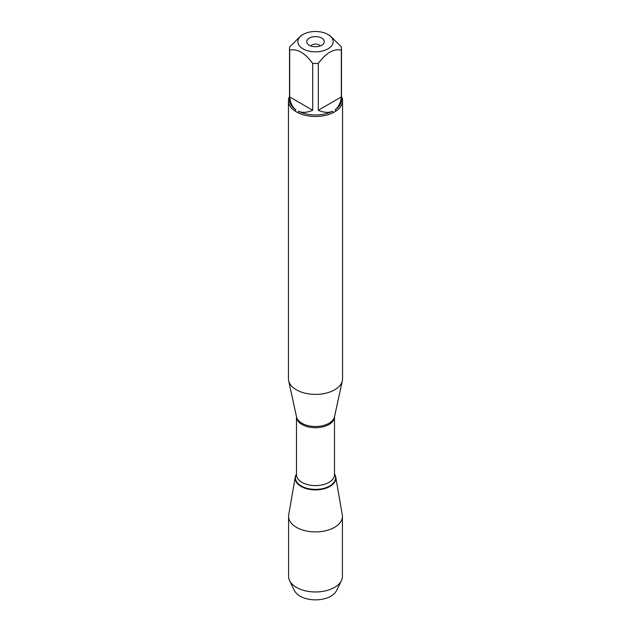 <?xml version="1.0" encoding="UTF-8"?>
<svg xmlns="http://www.w3.org/2000/svg" width="631" height="631" viewBox="0 0 631 631"><rect width="100%" height="100%" fill="white"/><g stroke="black" fill="none" stroke-linecap="round" stroke-linejoin="round"><path stroke-width="0.95" d="M288.438 100.842L288.438 378.766A27.062 15.625 0 0 0 288.651 380.714A27.062 15.625 0 0 0 296.365 389.808A27.062 15.625 0 0 0 324.271 393.547A27.062 15.625 0 0 0 342.349 380.714A27.062 15.625 0 0 0 342.562 378.766L342.562 100.842A27.062 15.625 180 0 1 335.976 111.056L333.192 112.665A27.062 15.625 180 0 1 297.808 112.665L295.024 111.056A27.062 15.625 180 0 1 288.438 100.842A27.062 15.625 180 0 1 289.519 96.464M341.481 96.464A27.062 15.625 180 0 1 342.562 100.842M317.409 31.55A17.629 10.175 0 0 0 303.038 34.468A17.629 10.175 0 0 0 303.038 48.863A17.629 10.175 0 0 0 327.962 48.863A17.629 10.175 0 0 0 327.962 34.468A17.629 10.175 0 0 0 317.409 31.55M303.038 34.468L301.176 35.541L289.676 46.86A25.981 15.002 0 0 0 289.519 48.484A25.981 15.002 0 0 0 289.676 50.117C297.351 48.54 305.018 52.965 312.684 63.4A25.981 15.002 0 0 0 318.316 63.4C325.99 52.957 333.665 48.532 341.324 50.117A25.981 15.002 0 0 0 341.481 48.484A25.981 15.002 0 0 0 341.324 46.86L329.824 35.541L327.962 34.468M289.676 50.117L289.676 96.969C290.299 102.766 292.342 107.025 295.813 109.747A25.981 15.002 180 0 1 289.519 99.958L289.519 48.484M318.316 63.4L318.316 110.251C323.648 112.61 328.365 112.965 332.458 111.324A25.981 15.002 180 0 1 298.542 111.324C302.635 112.965 307.352 112.61 312.684 110.251L312.684 63.4M341.481 48.484L341.481 99.958A25.981 15.002 180 0 1 335.187 109.747C338.658 107.025 340.701 102.766 341.324 96.969L341.324 50.117M297.808 112.665L298.542 111.324M332.458 111.324L333.192 112.665M295.813 109.747L295.024 111.056M335.976 111.056L335.187 109.747M334.501 473.976A20.334 11.737 180 0 1 315.5 489.885A20.334 11.737 180 0 1 296.499 473.976A20.334 11.737 0 0 0 295.269 476.981A20.334 11.737 0 0 0 301.121 486.454A20.334 11.737 0 0 0 324.208 488.757A20.334 11.737 0 0 0 335.731 476.981A20.334 11.737 0 0 0 334.501 473.976M321.7 38.089A8.771 5.064 180 0 1 323.506 43.736A8.771 5.064 180 0 1 315.5 46.733A8.771 5.064 180 0 1 307.494 43.736A8.771 5.064 180 0 1 310.523 37.497A8.771 5.064 180 0 1 321.7 38.089M341.324 96.969L318.316 110.251M312.684 110.251L289.676 96.969M320.177 45.953A5.009 2.895 0 0 0 319.041 44.935A5.009 2.895 0 0 0 310.823 45.953M295.269 476.981L288.722 514.825A26.912 15.538 0 0 0 288.588 516.363A26.912 15.538 0 0 0 296.467 527.35A26.912 15.538 0 0 0 325.801 530.718A26.912 15.538 0 0 0 342.412 516.363A26.912 15.538 0 0 0 342.278 514.825L335.731 476.981M288.588 516.363L288.588 576.426A26.912 15.538 0 0 0 289.605 580.654A26.912 15.538 0 0 0 296.467 587.414A26.912 15.538 0 0 0 341.395 580.654A26.912 15.538 0 0 0 342.412 576.426L342.412 516.363M341.395 580.654L336.481 590.695A21.801 12.588 180 0 1 300.088 596.169A21.801 12.588 180 0 1 294.519 590.695L289.605 580.654M288.651 380.714L296.507 416.815A19.143 11.05 0 0 0 301.965 423.259A19.143 11.05 0 0 0 321.707 425.893A19.143 11.05 0 0 0 334.493 416.815L342.349 380.714M334.501 416.775A19.001 10.972 180 0 1 315.5 427.715A19.001 10.972 180 0 1 296.499 416.775L296.499 474.638A19.001 10.972 0 0 0 315.5 485.61A19.001 10.972 0 0 0 334.501 474.638L334.501 416.775M334.501 474.062A20.074 11.595 180 0 1 315.5 489.396A20.074 11.595 180 0 1 296.499 474.062"/></g></svg>
